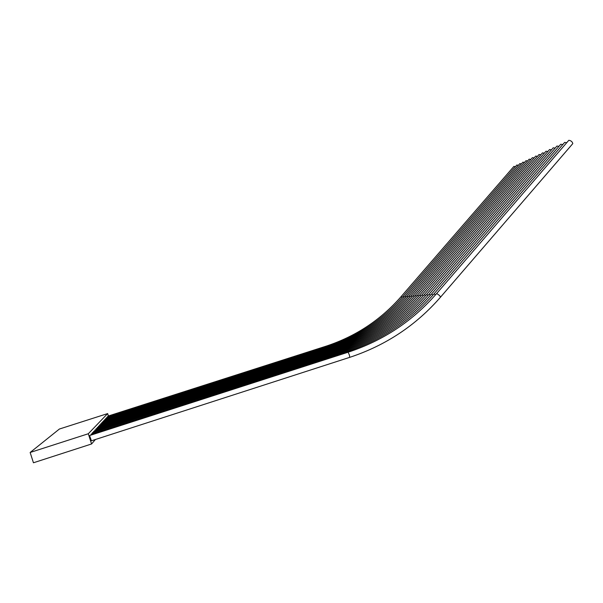 <?xml version="1.0" encoding="UTF-8"?>
<svg xmlns="http://www.w3.org/2000/svg" width="603" height="603" viewBox="0 0 603 603"><rect width="100%" height="100%" fill="white"/><g stroke="black" fill="none" stroke-linecap="round" stroke-linejoin="round"><path stroke-width="0.9" d="M436.549 293.631L568.802 140.295C570.996 140.582 572.33 141.69 572.797 143.612L572.662 143.77M89.922 437.386L89.681 435.901L91.422 440.793L349.732 357.345C385.769 345.429 416.055 325.334 440.612 297.053L440.552 297.128M513.914 166.436L515.437 166.654M516.846 165.049L518.399 165.267M519.831 163.639L521.422 163.858M522.876 162.199L524.497 162.418M525.982 160.73L527.64 160.948M410.975 295.794L529.178 159.177L530.844 159.456M413.07 295.621L532.404 157.647L534.107 157.933M415.203 295.44L535.698 156.087L537.439 156.373M417.382 295.259L539.059 154.504L540.846 154.79M419.605 295.078L542.489 152.876L544.313 153.17M421.881 294.882L545.994 151.225L547.856 151.511M424.203 294.694L549.567 149.529L551.474 149.83M426.57 294.49L553.222 147.803L555.167 148.104M428.989 294.287L556.946 146.039L558.943 146.341M431.469 294.083L560.752 144.245L562.795 144.547M433.994 293.872L564.649 142.398L566.699 142.685M91.211 440.71L90.623 439.595M107.651 413.583L88.309 433.745L30.15 452.476L59.388 429.035L107.651 413.583L108.412 415.972M95.402 439.512L91.566 443.974L88.309 433.745M89.817 435.479L89.681 435.901M90.985 435.102L91.023 434.454L91.083 435.065M92.297 433.723L92.319 433.06L92.387 433.693M93.563 432.343L93.593 431.695L93.653 432.313M94.807 430.994L94.837 430.361L94.897 430.964M96.02 429.675L96.05 429.057L96.111 429.645M97.211 428.386L97.234 427.783L97.294 428.356M98.372 427.12L98.395 426.532L98.455 427.09M99.51 425.884L99.533 425.319L99.593 425.861M100.618 424.678L100.648 424.12L100.701 424.648M101.711 423.494L101.734 422.952L101.794 423.464M102.774 422.334L102.804 421.806L102.857 422.311M103.822 421.203L103.844 420.683L103.897 421.173M104.839 420.095L104.869 419.582L104.922 420.065M105.842 419.002L105.872 418.512L105.924 418.979M106.821 417.939L106.852 417.457L106.904 417.909M107.786 416.892L107.816 416.424L107.869 416.869M91.566 443.974L33.444 462.772L30.15 452.476M348.082 352.242L349.363 354.911L349.74 357.353M89.757 435.494L348.127 352.22C383.154 340.62 412.61 321.113 436.489 293.699L436.602 293.616C438.389 294.43 439.73 295.576 440.612 297.053L572.797 143.612M401.07 296.699L402.314 297.264M401.078 296.668C380.719 319.922 355.672 336.444 325.929 346.235L326.298 346.815M327.09 346.567L327.12 346.552C357.142 336.67 382.423 319.989 402.97 296.51L404.229 297.121M106.897 417.178L327.12 346.552L327.497 347.147M404.899 296.382L406.188 296.97M328.296 346.891L328.71 347.486M406.874 296.216L408.186 296.819M329.532 347.23L329.954 347.833M330.783 347.569L330.821 347.562C361.725 337.371 387.744 320.193 408.887 296.02L410.221 296.661M103.897 420.397L330.821 347.562L331.22 348.187M410.929 295.885L412.301 296.503M332.065 347.916L332.509 348.549M413.025 295.711L414.419 296.344M333.376 348.27L333.828 348.918M415.158 295.53L416.59 296.179M334.71 348.64L335.178 349.295M417.336 295.357L418.799 296.013M336.075 349.009L336.549 349.68M419.56 295.169L421.052 295.839M337.469 349.386L337.951 350.072M338.886 349.77L338.924 349.763C371.765 338.909 399.397 320.638 421.829 294.942L423.351 295.666M97.302 427.467L338.924 349.763L339.383 350.471M340.341 350.17L340.378 350.155C373.566 339.188 401.485 320.721 424.15 294.754L425.71 295.485M96.111 428.733L340.378 350.155L340.853 350.886M341.826 350.569L341.863 350.562C375.405 339.466 403.618 320.804 426.517 294.558L428.107 295.304M94.905 430.037L341.863 350.562L342.346 351.3M343.341 350.984L343.378 350.969C377.282 339.753 405.804 320.886 428.937 294.354L430.565 295.116M93.661 431.364L343.378 350.969L343.876 351.73M344.886 351.406L344.931 351.391C379.204 340.047 408.027 320.969 431.409 294.151L433.075 294.927M92.395 432.72L344.931 351.391L345.436 352.167M346.476 351.835L346.521 351.82C381.164 340.348 410.304 321.06 433.934 293.94L435.615 294.709M91.098 434.115L346.521 351.82L347.019 352.582M98.455 426.223L337.507 349.378C370.001 338.645 397.354 320.562 419.56 295.131M100.701 423.819L334.755 348.624C366.586 338.117 393.397 320.412 415.158 295.5M101.786 422.65L333.414 348.263C364.936 337.861 391.475 320.336 413.025 295.674M102.857 421.512L332.11 347.908C363.315 337.62 389.591 320.261 410.937 295.847M104.914 419.304L329.562 347.222C360.164 337.137 385.935 320.125 406.874 296.186M105.917 418.226L328.334 346.883C358.634 336.896 384.164 320.057 404.907 296.344M99.593 425.009L336.112 348.994C368.282 338.373 395.357 320.487 417.336 295.319M408.924 295.967L526.004 160.677M406.912 296.133L522.899 162.147M404.945 296.299L519.854 163.586M403.008 296.465L516.861 164.996M401.116 296.623L513.929 166.383M325.929 346.235L107.862 416.145"/></g></svg>
